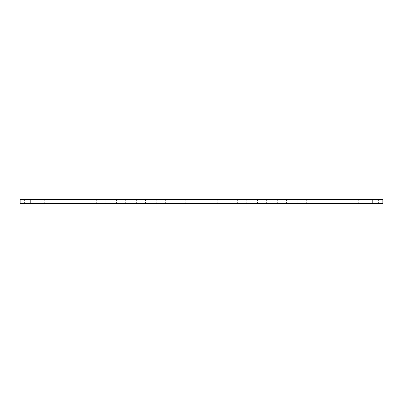 <?xml version="1.0" encoding="UTF-8"?>
<svg xmlns="http://www.w3.org/2000/svg" width="403" height="403" viewBox="0 0 403 403"><rect width="100%" height="100%" fill="white"/><g stroke="black" fill="none" stroke-linecap="round" stroke-linejoin="round"><path stroke-width="0.3" stroke-dasharray="2.02 1.51" d="M20.15 203.535L20.15 199.465L30.225 199.465L30.225 203.535L382.85 203.535L382.366 204.019L30.225 204.019L372.775 204.019L372.775 203.696L21.44 203.696L381.56 203.696L372.775 203.696L372.775 204.019L21.44 204.019L30.225 204.019L30.225 203.696L30.225 204.019L20.634 204.019L20.15 203.535L30.225 203.535L30.225 204.019M20.15 199.465L20.634 198.981L30.225 198.981L30.225 199.465L382.85 199.465L382.85 203.535M30.225 198.981L382.366 198.981L382.85 199.465M369.712 198.981L378.901 198.981L369.712 198.981M329.412 198.981L338.601 198.981L329.412 198.981M349.562 198.981L358.751 198.981L349.562 198.981M309.262 198.981L318.451 198.981L309.262 198.981M289.112 198.981L298.301 198.981L289.112 198.981M248.812 198.981L258.001 198.981L248.812 198.981M268.962 198.981L278.151 198.981L268.962 198.981M87.612 198.981L96.801 198.981L87.612 198.981M107.762 198.981L116.951 198.981L107.762 198.981M127.912 198.981L137.101 198.981L127.912 198.981M228.662 198.981L237.851 198.981L228.662 198.981M47.312 198.981L56.501 198.981L47.312 198.981M27.162 198.981L36.351 198.981L27.162 198.981M67.462 198.981L76.651 198.981L67.462 198.981M188.362 198.981L197.551 198.981L188.362 198.981M208.512 198.981L217.701 198.981L208.512 198.981M168.212 198.981L177.401 198.981L168.212 198.981M148.062 198.981L157.251 198.981L148.062 198.981M369.954 199.465L378.417 199.465L369.954 199.465M329.654 199.465L338.117 199.465L329.654 199.465M349.804 199.465L358.267 199.465L349.804 199.465M309.504 199.465L317.967 199.465L309.504 199.465M289.354 199.465L297.817 199.465L289.354 199.465M249.054 199.465L257.517 199.465L249.054 199.465M269.204 199.465L277.667 199.465L269.204 199.465M87.854 199.465L96.317 199.465L87.854 199.465M108.004 199.465L116.467 199.465L108.004 199.465M128.154 199.465L136.617 199.465L128.154 199.465M228.904 199.465L237.367 199.465L228.904 199.465M47.554 199.465L56.017 199.465L47.554 199.465M27.404 199.465L35.867 199.465L27.404 199.465M67.704 199.465L76.167 199.465L67.704 199.465M188.604 199.465L197.067 199.465L188.604 199.465M208.754 199.465L217.217 199.465L208.754 199.465M168.454 199.465L176.917 199.465L168.454 199.465M148.304 199.465L156.767 199.465L148.304 199.465M21.44 204.019L21.44 203.696L21.44 204.019M381.56 204.019L381.56 203.696L381.56 204.019M369.954 203.535L378.417 203.535L369.954 203.535M329.654 203.535L338.117 203.535L329.654 203.535M349.804 203.535L358.267 203.535L349.804 203.535M309.504 203.535L317.967 203.535L309.504 203.535M289.354 203.535L297.817 203.535L289.354 203.535M249.054 203.535L257.517 203.535L249.054 203.535M269.204 203.535L277.667 203.535L269.204 203.535M87.854 203.535L96.317 203.535L87.854 203.535M108.004 203.535L116.467 203.535L108.004 203.535M128.154 203.535L136.617 203.535L128.154 203.535M228.904 203.535L237.367 203.535L228.904 203.535M47.554 203.535L56.017 203.535L47.554 203.535M27.404 203.535L35.867 203.535L27.404 203.535M67.704 203.535L76.167 203.535L67.704 203.535M188.604 203.535L197.067 203.535L188.604 203.535M208.754 203.535L217.217 203.535L208.754 203.535M168.454 203.535L176.917 203.535L168.454 203.535M148.304 203.535L156.767 203.535L148.304 203.535M26.517 203.696L37.64 203.696L26.517 203.696M46.667 203.696L57.79 203.696L46.667 203.696M66.817 203.696L77.94 203.696L66.817 203.696M86.967 203.696L98.09 203.696L86.967 203.696M107.117 203.696L118.24 203.696L107.117 203.696M39.6 203.696L40.109 203.696L39.59 203.616M37.806 203.616L38.602 203.616L37.806 203.696M40.693 203.616L40.381 203.696L40.693 203.696M40.995 203.696L41.272 203.696L40.995 203.616M127.267 203.696L138.39 203.696L127.267 203.696M147.417 203.696L158.54 203.696L147.417 203.696M167.567 203.696L178.69 203.696L167.567 203.696M187.717 203.696L198.84 203.696L187.717 203.696M207.867 203.696L218.99 203.696L207.867 203.696M228.017 203.696L239.14 203.696L228.017 203.696M248.167 203.696L259.29 203.696L248.167 203.696M268.317 203.696L279.44 203.696L268.317 203.696M288.467 203.696L299.59 203.696L288.467 203.696M308.617 203.696L319.74 203.696L308.617 203.696M328.767 203.696L339.89 203.696L328.767 203.696M348.917 203.696L360.04 203.696L348.917 203.696M369.067 203.696L380.19 203.696L369.067 203.696M369.712 204.019L378.901 204.019L369.712 204.019M329.412 204.019L338.601 204.019L329.412 204.019M349.562 204.019L358.751 204.019L349.562 204.019M309.262 204.019L318.451 204.019L309.262 204.019M289.112 204.019L298.301 204.019L289.112 204.019M248.812 204.019L258.001 204.019L248.812 204.019M268.962 204.019L278.151 204.019L268.962 204.019M87.612 204.019L96.801 204.019L87.612 204.019M107.762 204.019L116.951 204.019L107.762 204.019M127.912 204.019L137.101 204.019L127.912 204.019M228.662 204.019L237.851 204.019L228.662 204.019M47.312 204.019L56.501 204.019L47.312 204.019M27.162 204.019L36.351 204.019L27.162 204.019M67.462 204.019L76.651 204.019L67.462 204.019M188.362 204.019L197.551 204.019L188.362 204.019M208.512 204.019L217.701 204.019L208.512 204.019M168.212 204.019L177.401 204.019L168.212 204.019M148.062 204.019L157.251 204.019L148.062 204.019M26.517 204.019L37.64 204.019L26.517 204.019M46.667 204.019L57.79 204.019L46.667 204.019M66.817 204.019L77.94 204.019L66.817 204.019M86.967 204.019L98.09 204.019L86.967 204.019M107.117 204.019L118.24 204.019L107.117 204.019M39.499 203.616L39.182 203.616L39.499 203.696M127.267 204.019L138.39 204.019L127.267 204.019M147.417 204.019L158.54 204.019L147.417 204.019M167.567 204.019L178.69 204.019L167.567 204.019M187.717 204.019L198.84 204.019L187.717 204.019M207.867 204.019L218.99 204.019L207.867 204.019M228.017 204.019L239.14 204.019L228.017 204.019M248.167 204.019L259.29 204.019L248.167 204.019M268.317 204.019L279.44 204.019L268.317 204.019M288.467 204.019L299.59 204.019L288.467 204.019M308.617 204.019L319.74 204.019L308.617 204.019M328.767 204.019L339.89 204.019L328.767 204.019M348.917 204.019L360.04 204.019L348.917 204.019M369.067 204.019L380.19 204.019L369.067 204.019M372.775 198.981L372.775 204.019M378.417 199.465L378.901 198.981L378.417 199.465L378.901 198.981L378.417 199.465L378.901 198.981L378.417 199.465L378.417 203.535L378.417 199.465M367.133 199.465L366.649 198.981L367.133 199.465L366.649 198.981L367.133 199.465L366.649 198.981L367.133 199.465L367.133 203.535L367.133 199.465M338.117 199.465L338.601 198.981L338.117 199.465L338.601 198.981L338.117 199.465L338.601 198.981L338.117 199.465L338.117 203.535L338.117 199.465M326.833 199.465L326.349 198.981L326.833 199.465L326.349 198.981L326.833 199.465L326.349 198.981L326.833 199.465L326.833 203.535L326.833 199.465M358.267 199.465L358.751 198.981L358.267 199.465L358.751 198.981L358.267 199.465L358.751 198.981L358.267 199.465L358.267 203.535L358.267 199.465M346.983 199.465L346.499 198.981L346.983 199.465L346.499 198.981L346.983 199.465L346.499 198.981L346.983 199.465L346.983 203.535L346.983 199.465M317.967 199.465L318.451 198.981L317.967 199.465L318.451 198.981L317.967 199.465L318.451 198.981L317.967 199.465L317.967 203.535L317.967 199.465M306.683 199.465L306.199 198.981L306.683 199.465L306.199 198.981L306.683 199.465L306.199 198.981L306.683 199.465L306.683 203.535L306.683 199.465M297.817 199.465L298.301 198.981L297.817 199.465L298.301 198.981L297.817 199.465L298.301 198.981L297.817 199.465L297.817 203.535L297.817 199.465M286.533 199.465L286.049 198.981L286.533 199.465L286.049 198.981L286.533 199.465L286.049 198.981L286.533 199.465L286.533 203.535L286.533 199.465M257.517 199.465L258.001 198.981L257.517 199.465L258.001 198.981L257.517 199.465L258.001 198.981L257.517 199.465L257.517 203.535L257.517 199.465M246.233 199.465L245.749 198.981L246.233 199.465L245.749 198.981L246.233 199.465L245.749 198.981L246.233 199.465L246.233 203.535L246.233 199.465M277.667 199.465L278.151 198.981L277.667 199.465L278.151 198.981L277.667 199.465L278.151 198.981L277.667 199.465L277.667 203.535L277.667 199.465M266.383 199.465L265.899 198.981L266.383 199.465L265.899 198.981L266.383 199.465L265.899 198.981L266.383 199.465L266.383 203.535L266.383 199.465M96.317 199.465L96.801 198.981L96.317 199.465L96.801 198.981L96.317 199.465L96.801 198.981L96.317 199.465L96.317 203.535L96.317 199.465M85.033 199.465L84.549 198.981L85.033 199.465L84.549 198.981L85.033 199.465L84.549 198.981L85.033 199.465L85.033 203.535L85.033 199.465M116.467 199.465L116.951 198.981L116.467 199.465L116.951 198.981L116.467 199.465L116.951 198.981L116.467 199.465L116.467 203.535L116.467 199.465M105.183 199.465L104.699 198.981L105.183 199.465L104.699 198.981L105.183 199.465L104.699 198.981L105.183 199.465L105.183 203.535L105.183 199.465M136.617 199.465L137.101 198.981L136.617 199.465L137.101 198.981L136.617 199.465L137.101 198.981L136.617 199.465L136.617 203.535L136.617 199.465M125.333 199.465L124.849 198.981L125.333 199.465L124.849 198.981L125.333 199.465L124.849 198.981L125.333 199.465L125.333 203.535L125.333 199.465M237.367 199.465L237.851 198.981L237.367 199.465L237.851 198.981L237.367 199.465L237.851 198.981L237.367 199.465L237.367 203.535L237.367 199.465M226.083 199.465L225.599 198.981L226.083 199.465L225.599 198.981L226.083 199.465L225.599 198.981L226.083 199.465L226.083 203.535L226.083 199.465M56.017 199.465L56.501 198.981L56.017 199.465L56.501 198.981L56.017 199.465L56.501 198.981L56.017 199.465L56.017 203.535L56.017 199.465M44.733 199.465L44.249 198.981L44.733 199.465L44.249 198.981L44.733 199.465L44.249 198.981L44.733 199.465L44.733 203.535L44.733 199.465M35.867 199.465L36.351 198.981L35.867 199.465L36.351 198.981L35.867 199.465L36.351 198.981L35.867 199.465L35.867 203.535L35.867 199.465M24.583 199.465L24.099 198.981L24.583 199.465L24.099 198.981L24.583 199.465L24.099 198.981L24.583 199.465L24.583 203.535L24.583 199.465M76.167 199.465L76.651 198.981L76.167 199.465L76.651 198.981L76.167 199.465L76.651 198.981L76.167 199.465L76.167 203.535L76.167 199.465M64.883 199.465L64.399 198.981L64.883 199.465L64.399 198.981L64.883 199.465L64.399 198.981L64.883 199.465L64.883 203.535L64.883 199.465M197.067 199.465L197.551 198.981L197.067 199.465L197.551 198.981L197.067 199.465L197.551 198.981L197.067 199.465L197.067 203.535L197.067 199.465M185.783 199.465L185.299 198.981L185.783 199.465L185.299 198.981L185.783 199.465L185.299 198.981L185.783 199.465L185.783 203.535L185.783 199.465M217.217 199.465L217.701 198.981L217.217 199.465L217.701 198.981L217.217 199.465L217.701 198.981L217.217 199.465L217.217 203.535L217.217 199.465M205.933 199.465L205.449 198.981L205.933 199.465L205.449 198.981L205.933 199.465L205.449 198.981L205.933 199.465L205.933 203.535L205.933 199.465M176.917 199.465L177.401 198.981L176.917 199.465L177.401 198.981L176.917 199.465L177.401 198.981L176.917 199.465L176.917 203.535L176.917 199.465M165.633 199.465L165.149 198.981L165.633 199.465L165.149 198.981L165.633 199.465L165.149 198.981L165.633 199.465L165.633 203.535L165.633 199.465M156.767 199.465L157.251 198.981L156.767 199.465L157.251 198.981L156.767 199.465L157.251 198.981L156.767 199.465L156.767 203.535L156.767 199.465M145.483 199.465L144.999 198.981L145.483 199.465L144.999 198.981L145.483 199.465L144.999 198.981L145.483 199.465L145.483 203.535L145.483 199.465M367.133 203.535L366.649 204.019L367.133 203.535M378.417 203.535L378.901 204.019L378.417 203.535M326.833 203.535L326.349 204.019L326.833 203.535M338.117 203.535L338.601 204.019L338.117 203.535M346.983 203.535L346.499 204.019L346.983 203.535M358.267 203.535L358.751 204.019L358.267 203.535M306.683 203.535L306.199 204.019L306.683 203.535M317.967 203.535L318.451 204.019L317.967 203.535M286.533 203.535L286.049 204.019L286.533 203.535M297.817 203.535L298.301 204.019L297.817 203.535M246.233 203.535L245.749 204.019L246.233 203.535M257.517 203.535L258.001 204.019L257.517 203.535M266.383 203.535L265.899 204.019L266.383 203.535M277.667 203.535L278.151 204.019L277.667 203.535M85.033 203.535L84.549 204.019L85.033 203.535M96.317 203.535L96.801 204.019L96.317 203.535M105.183 203.535L104.699 204.019L105.183 203.535M116.467 203.535L116.951 204.019L116.467 203.535M125.333 203.535L124.849 204.019L125.333 203.535M136.617 203.535L137.101 204.019L136.617 203.535M226.083 203.535L225.599 204.019L226.083 203.535M237.367 203.535L237.851 204.019L237.367 203.535M44.733 203.535L44.249 204.019L44.733 203.535M56.017 203.535L56.501 204.019L56.017 203.535M24.583 203.535L24.099 204.019L24.583 203.535M35.867 203.535L36.351 204.019L35.867 203.535M64.883 203.535L64.399 204.019L64.883 203.535M76.167 203.535L76.651 204.019L76.167 203.535M185.783 203.535L185.299 204.019L185.783 203.535M197.067 203.535L197.551 204.019L197.067 203.535M205.933 203.535L205.449 204.019L205.933 203.535M217.217 203.535L217.701 204.019L217.217 203.535M165.633 203.535L165.149 204.019L165.633 203.535M176.917 203.535L177.401 204.019L176.917 203.535M145.483 203.535L144.999 204.019L145.483 203.535M156.767 203.535L157.251 204.019L156.767 203.535M37.64 204.019L37.64 203.696L37.64 204.019M22.81 204.019L22.81 203.696L22.81 204.019M57.79 204.019L57.79 203.696L57.79 204.019M42.96 204.019L42.96 203.696L42.96 204.019M77.94 204.019L77.94 203.696L77.94 204.019M63.11 204.019L63.11 203.696L63.11 204.019M98.09 204.019L98.09 203.696L98.09 204.019M83.26 204.019L83.26 203.696L83.26 204.019M118.24 204.019L118.24 203.696L118.24 204.019M103.41 204.019L103.41 203.696L103.41 204.019M138.39 204.019L138.39 203.696L138.39 204.019M123.56 204.019L123.56 203.696L123.56 204.019M158.54 204.019L158.54 203.696L158.54 204.019M143.71 204.019L143.71 203.696L143.71 204.019M178.69 204.019L178.69 203.696L178.69 204.019M163.86 204.019L163.86 203.696L163.86 204.019M198.84 204.019L198.84 203.696L198.84 204.019M184.01 204.019L184.01 203.696L184.01 204.019M218.99 204.019L218.99 203.696L218.99 204.019M204.16 204.019L204.16 203.696L204.16 204.019M239.14 204.019L239.14 203.696L239.14 204.019M224.31 204.019L224.31 203.696L224.31 204.019M259.29 204.019L259.29 203.696L259.29 204.019M244.46 204.019L244.46 203.696L244.46 204.019M279.44 204.019L279.44 203.696L279.44 204.019M264.61 204.019L264.61 203.696L264.61 204.019M299.59 204.019L299.59 203.696L299.59 204.019M284.76 204.019L284.76 203.696L284.76 204.019M319.74 204.019L319.74 203.696L319.74 204.019M304.91 204.019L304.91 203.696L304.91 204.019M339.89 204.019L339.89 203.696L339.89 204.019M325.06 204.019L325.06 203.696L325.06 204.019M360.04 204.019L360.04 203.696L360.04 204.019M345.21 204.019L345.21 203.696L345.21 204.019M380.19 204.019L380.19 203.696L380.19 204.019M365.36 204.019L365.36 203.696L365.36 204.019"/><path stroke-width="0.6" d="M382.85 203.535L382.85 199.465L20.15 199.465L20.15 203.535L20.634 204.019L382.366 204.019L382.85 203.535L20.15 203.535M382.85 199.465L382.366 198.981L20.634 198.981L20.15 199.465M30.225 198.981L30.225 204.019M372.775 204.019L372.775 198.981"/></g></svg>
